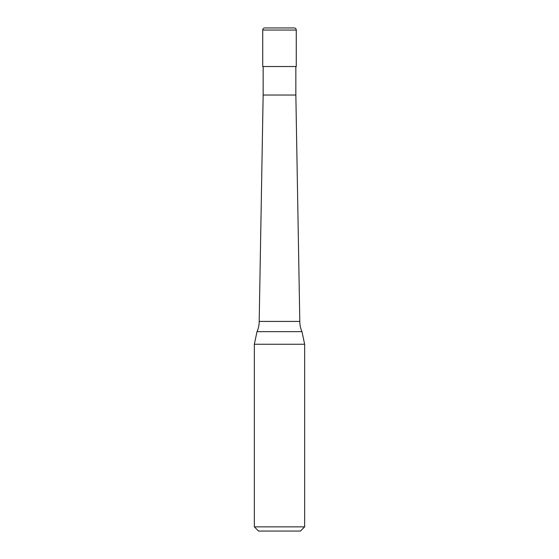 <?xml version="1.0" encoding="UTF-8"?>
<svg xmlns="http://www.w3.org/2000/svg" width="559" height="559" viewBox="0 0 559 559"><rect width="100%" height="100%" fill="white"/><g stroke="black" fill="none" stroke-linecap="round" stroke-linejoin="round"><path stroke-width="0.84" d="M262.73 30.046A2.096 2.096 0 0 1 264.826 27.95L294.174 27.95A2.096 2.096 0 0 1 296.27 30.046L262.73 30.046L262.73 66.521L296.27 66.521L296.27 30.046M259.194 321.425L299.806 321.425A25.155 25.155 0 0 0 301.979 331.655L257.021 331.655A25.155 25.155 0 0 0 259.194 321.425L263.149 95.03L295.851 95.03L295.851 66.521M254.345 526.857L304.655 526.857L300.462 531.05L258.537 531.05L254.345 526.857L254.345 344.253L304.655 344.253L301.979 331.655M295.851 95.03L299.806 321.425M304.655 526.857L304.655 344.253M257.021 331.655L254.345 344.253M263.149 95.03L263.149 66.521"/></g></svg>
